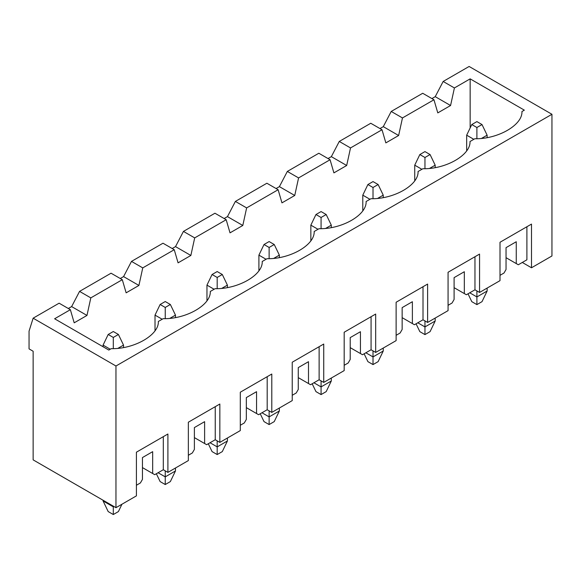 <?xml version="1.0" encoding="UTF-8"?>
<svg xmlns="http://www.w3.org/2000/svg" width="581" height="581" viewBox="0 0 581 581"><rect width="100%" height="100%" fill="white"/><g stroke="black" fill="none" stroke-linecap="round" stroke-linejoin="round"><path stroke-width="0.87" d="M123.528 345.107L123.528 347.467L123.528 345.107L118.125 348.222L123.528 345.107L118.415 334.482L113.302 331.526L108.189 334.482L113.302 337.43L118.415 334.482L113.302 337.43L108.189 334.482L103.077 345.107L103.077 346.755L103.077 345.107L110.237 349.239L103.077 345.107L108.189 334.482L113.302 331.526L118.415 334.482L123.528 345.107M103.077 500.953L103.077 500.241L103.077 500.953L113.302 506.857L113.302 506.145L113.302 506.857L113.92 506.501L113.302 506.857L103.077 500.953L108.189 511.578L103.077 500.953M118.415 511.578L113.302 514.534L108.189 511.578L113.302 514.534L113.302 506.857L113.302 514.534L118.415 511.578L121.952 504.221L118.415 511.578M113.302 348.6L113.302 337.43L113.302 348.6M175.469 315.113L175.469 317.48L175.469 315.113L170.066 318.235L175.469 315.113L170.356 304.488L165.244 301.539L160.131 304.488L165.244 307.443L170.356 304.488L165.244 307.443L160.131 304.488L155.018 315.113L155.018 330.618L155.018 315.113L162.179 319.245L155.018 315.113L160.131 304.488L165.244 301.539L170.356 304.488L175.469 315.113M175.469 468.01L175.469 470.966L175.469 468.01M165.244 476.87L165.244 470.842L165.244 476.87L175.469 470.966L170.356 481.591L165.244 484.539L160.131 481.591L156.354 473.733L160.131 481.591L165.244 484.539L165.244 476.87L158.09 472.738L165.244 476.87L165.244 484.539L170.356 481.591L175.469 470.966L165.244 476.87M165.244 318.606L165.244 307.443L165.244 318.606M227.411 285.126L227.411 287.486L227.411 285.126L222.007 288.249L227.411 285.126L222.298 274.501L217.185 271.552L212.072 274.501L217.185 277.449L222.298 274.501L217.185 277.449L212.072 274.501L206.959 285.126L206.959 300.631L206.959 285.126L214.12 289.258L206.959 285.126L212.072 274.501L217.185 271.552L222.298 274.501L227.411 285.126M227.411 438.023L227.411 440.979L227.411 438.023M217.185 446.876L217.185 440.856L217.185 446.876L227.411 440.979L222.298 451.604L217.185 454.553L212.072 451.604L208.296 443.746L212.072 451.604L217.185 454.553L217.185 446.876L210.031 442.744L217.185 446.876L217.185 454.553L222.298 451.604L227.411 440.979L217.185 446.876M217.185 288.619L217.185 277.449L217.185 288.619M279.352 255.139L279.352 257.499L279.352 255.139L273.949 258.262L279.352 255.139L274.239 244.514L269.126 241.558L264.021 244.514L269.126 247.462L274.239 244.514L269.126 247.462L264.021 244.514L258.908 255.139L258.908 270.644L258.908 255.139L266.062 259.271L258.908 255.139L264.021 244.514L269.126 241.558L274.239 244.514L279.352 255.139M279.352 408.036L279.352 410.985L279.352 408.036M269.126 416.889L269.126 410.869L269.126 416.889L279.352 410.985L274.239 421.61L269.126 424.566L264.021 421.61L260.237 413.759L264.021 421.61L269.126 424.566L269.126 416.889L261.973 412.757L269.126 416.889L269.126 424.566L274.239 421.61L279.352 410.985L269.126 416.889M269.126 258.632L269.126 247.462L269.126 258.632M331.301 225.152L331.301 227.512L331.301 225.152L325.89 228.268L331.301 225.152L326.188 214.527L321.075 211.571L315.962 214.527L321.075 217.476L326.188 214.527L321.075 217.476L315.962 214.527L310.85 225.152L310.85 240.65L310.85 225.152L318.003 229.284L310.85 225.152L315.962 214.527L321.075 211.571L326.188 214.527L331.301 225.152M331.301 378.049L331.301 380.998L331.301 378.049M321.075 386.902L321.075 380.882L321.075 386.902L331.301 380.998L326.188 391.623L321.075 394.579L315.962 391.623L312.179 383.772L315.962 391.623L321.075 394.579L321.075 386.902L313.914 382.77L321.075 386.902L321.075 394.579L326.188 391.623L331.301 380.998L321.075 386.902M321.075 228.645L321.075 217.476L321.075 228.645M383.242 195.158L383.242 197.525L383.242 195.158L377.832 198.281L383.242 195.158L378.129 184.533L373.017 181.584L367.904 184.533L373.017 187.489L378.129 184.533L373.017 187.489L367.904 184.533L362.791 195.158L362.791 210.663L362.791 195.158L369.944 199.29L362.791 195.158L367.904 184.533L373.017 181.584L378.129 184.533L383.242 195.158M383.242 348.055L383.242 351.011L383.242 348.055M373.017 356.916L373.017 350.888L373.017 356.916L383.242 351.011L378.129 361.636L373.017 364.585L367.904 361.636L364.12 353.778L367.904 361.636L373.017 364.585L373.017 356.916L365.856 352.783L373.017 356.916L373.017 364.585L378.129 361.636L383.242 351.011L373.017 356.916M373.017 198.651L373.017 187.489L373.017 198.651M435.184 165.171L435.184 167.531L435.184 165.171L429.773 168.294L435.184 165.171L430.071 154.546L424.958 151.597L419.845 154.546L424.958 157.495L430.071 154.546L424.958 157.495L419.845 154.546L414.732 165.171L414.732 180.676L414.732 165.171L421.886 169.303L414.732 165.171L419.845 154.546L424.958 151.597L430.071 154.546L435.184 165.171M435.184 318.068L435.184 321.024L435.184 318.068M424.958 326.921L424.958 320.901L424.958 326.921L435.184 321.024L430.071 331.649L424.958 334.598L419.845 331.649L416.069 323.791L419.845 331.649L424.958 334.598L424.958 326.921L417.797 322.789L424.958 326.921L424.958 334.598L430.071 331.649L435.184 321.024L424.958 326.921M424.958 168.664L424.958 157.495L424.958 168.664M487.125 135.184L487.125 137.544L487.125 135.184L481.722 138.307L487.125 135.184L482.012 124.559L476.899 121.603L471.787 124.559L476.899 127.508L482.012 124.559L476.899 127.508L471.787 124.559L466.674 135.184L466.674 150.69L466.674 135.184L473.835 139.317L466.674 135.184L471.787 124.559L476.899 121.603L482.012 124.559L487.125 135.184M487.125 288.082L487.125 291.03L487.125 288.082M476.899 296.935L476.899 290.914L476.899 296.935L487.125 291.03L482.012 301.655L476.899 304.611L471.787 301.655L468.01 293.804L471.787 301.655L476.899 304.611L476.899 296.935L469.738 292.802L476.899 296.935L476.899 304.611L482.012 301.655L487.125 291.03L476.899 296.935M476.899 138.677L476.899 127.508L476.899 138.677M437.791 112.896L433.956 99.765L402.466 117.943L398.631 135.511L385.849 142.89L382.015 129.752L350.517 147.937L346.683 165.498L333.908 172.877L330.073 159.739L298.576 177.924L294.741 195.485L281.959 202.863L278.125 189.733L246.635 207.911L242.8 225.472L230.018 232.85L226.183 219.72L194.693 237.898L190.858 255.466L178.076 262.844L174.242 249.707L142.752 267.892L138.917 285.453L126.135 292.831L122.3 279.693L90.81 297.879L86.976 315.439L74.194 322.818L70.359 309.688L54.614 318.773L70.359 309.688L59.109 303.188L33.139 318.185L59.109 303.188L70.359 309.688L74.194 322.818L86.976 315.439L90.81 297.879L122.3 279.693L111.051 273.201L79.561 291.386L111.051 273.201L122.3 279.693L126.135 292.831L138.917 285.453L142.752 267.892L174.242 249.707L162.992 243.214L131.502 261.392L162.992 243.214L174.242 249.707L178.076 262.844L190.858 255.466L194.693 237.898L226.183 219.72L214.941 213.227L183.443 231.405L214.941 213.227L226.183 219.72L230.018 232.85L242.8 225.472L246.635 207.911L278.125 189.733L266.882 183.233L235.385 201.418L266.882 183.233L278.125 189.733L281.959 202.863L294.741 195.485L298.576 177.924L330.073 159.739L318.824 153.246L287.334 171.431L318.824 153.246L330.073 159.739L333.908 172.877L346.683 165.498L350.517 147.937L382.015 129.752L370.765 123.259L339.275 141.444L370.765 123.259L382.015 129.752L385.849 142.89L398.631 135.511L402.466 117.943L433.956 99.765L422.707 93.272L391.216 111.45L422.707 93.272L433.956 99.765L437.791 112.896L450.573 105.517L437.791 112.896M470.152 127.958L470.152 78.863L454.407 87.956L450.573 105.517L454.407 87.956L470.152 78.863L524.345 110.15L521.934 111.545C522.806 124.915 497.968 139.251 474.808 138.75C497.968 139.251 522.806 124.915 521.934 111.545L524.345 110.15L470.152 78.863L470.152 127.958M383.293 126.651L391.216 111.45L402.466 117.943L391.216 111.45L383.293 126.651L398.631 135.511L383.293 126.651L379.967 128.575L383.293 126.651M435.234 96.664L443.158 81.463L469.128 66.466L443.158 81.463L454.407 87.956L443.158 81.463L435.234 96.664L450.573 105.517L435.234 96.664L431.908 98.581L435.234 96.664M331.352 156.645L339.275 141.444L350.517 147.937L339.275 141.444L331.352 156.645L346.683 165.498L331.352 156.645L328.025 158.562L331.352 156.645M422.866 168.737C446.026 169.245 470.864 154.902 469.993 141.532C470.864 154.902 446.026 169.245 422.866 168.737L418.051 171.518C418.923 184.896 394.085 199.232 370.925 198.731C394.085 199.232 418.923 184.896 418.051 171.518L422.866 168.737M279.403 186.632L287.334 171.431L298.576 177.924L287.334 171.431L279.403 186.632L294.741 195.485L279.403 186.632L276.084 188.549L279.403 186.632M227.461 216.619L235.385 201.418L246.635 207.911L235.385 201.418L227.461 216.619L242.8 225.472L227.461 216.619L224.143 218.536L227.461 216.619M318.984 228.718C342.144 229.219 366.981 214.883 366.103 201.513C366.981 214.883 342.144 229.219 318.984 228.718L314.161 231.499C315.033 244.87 290.202 259.206 267.042 258.705C290.202 259.206 315.033 244.87 314.161 231.499L318.984 228.718M175.52 246.605L183.443 231.405L194.693 237.898L183.443 231.405L175.52 246.605L190.858 255.466L175.52 246.605L172.201 248.53L175.52 246.605M123.579 276.6L131.502 261.392L142.752 267.892L131.502 261.392L123.579 276.6L138.917 285.453L123.579 276.6L120.252 278.517L123.579 276.6M215.101 288.692C238.254 289.2 263.091 274.857 262.22 261.486C263.091 274.857 238.254 289.2 215.101 288.692L210.278 291.473C211.15 304.851 186.312 319.187 163.159 318.686C186.312 319.187 211.15 304.851 210.278 291.473L215.101 288.692M71.637 306.586L79.561 291.386L90.81 297.879L79.561 291.386L71.637 306.586L86.976 315.439L71.637 306.586L68.311 308.504L71.637 306.586M29.05 331.17L33.139 318.185L115.96 366.001L551.95 114.283L469.128 66.466L551.95 114.283L115.96 366.001L115.96 507.685L136.412 495.876L136.412 452.192L167.902 434.007L167.902 472.382L188.353 460.573L188.353 422.205L219.843 404.02L219.843 442.395L240.294 430.586L240.294 392.211L271.792 374.033L271.792 412.401L292.236 400.599L292.236 362.224L323.733 344.039L323.733 382.414L344.177 370.605L344.177 332.238L375.675 314.052L375.675 352.427L396.126 340.619L396.126 302.251L427.616 284.065L427.616 322.44L448.067 310.632L448.067 272.257L479.557 254.079L479.557 292.446L500.009 280.645L500.009 242.27L531.499 224.092L531.499 267.776L551.95 255.967L551.95 114.283L551.95 255.967L531.499 267.776L522.297 262.459L531.499 267.776L531.499 224.092L526.902 226.743L526.902 259.801L518.31 264.762L506.044 257.681L516.262 263.585L516.262 241.74L516.262 263.585L518.31 264.762L526.902 259.801L526.902 226.743L500.009 242.27L500.009 280.645L479.557 292.446L474.96 289.796L466.369 294.749L454.095 287.668L464.321 293.572L464.321 271.726L464.321 293.572L466.369 294.749L474.96 289.796L474.96 256.737L448.067 272.257L448.067 310.632L427.616 322.44L423.012 319.782L414.427 324.743L402.154 317.654L412.379 323.559L412.379 301.713L412.379 323.559L414.427 324.743L423.012 319.782L423.012 286.724L396.126 302.251L396.126 340.619L375.675 352.427L371.07 349.769L362.486 354.73L350.212 347.641L360.438 353.546L360.438 331.707L360.438 353.546L362.486 354.73L371.07 349.769L371.07 316.71L344.177 332.238L344.177 370.605L323.733 382.414L319.129 379.756L310.537 384.716L298.271 377.635L308.496 383.533L308.496 361.694L308.496 383.533L310.537 384.716L319.129 379.756L319.129 346.697L292.236 362.224L292.236 400.599L271.792 412.401L267.187 409.75L258.596 414.703L246.329 407.622L256.555 413.527L256.555 391.681L256.555 413.527L258.596 414.703L267.187 409.75L267.187 376.691L240.294 392.211L240.294 430.586L219.843 442.395L215.246 439.737L206.654 444.697L194.388 437.609L204.614 443.514L204.614 421.668L204.614 443.514L206.654 444.697L215.246 439.737L215.246 406.678L188.353 422.205L188.353 460.573L167.902 472.382L163.305 469.724L154.713 474.684L142.447 467.596L152.672 473.5L152.672 451.662L152.672 473.5L154.713 474.684L163.305 469.724L163.305 436.665L136.412 452.192L136.412 495.876L115.96 507.685L33.139 459.869L33.139 351.244L29.05 348.883L29.05 331.17L29.05 348.883L33.139 351.244L33.139 459.869L115.96 507.685L115.96 366.001L33.139 318.185L29.05 331.17M474.808 138.75L469.993 141.532L474.808 138.75M370.925 198.731L366.103 201.513L370.925 198.731M267.042 258.705L262.22 261.486L267.042 258.705M163.159 318.686L158.337 321.467C159.209 334.838 134.371 349.174 111.211 348.673L108.807 350.06L54.614 318.773L108.807 350.06L111.211 348.673C134.371 349.174 159.209 334.838 158.337 321.467L163.159 318.686M142.447 457.567L142.447 479.405L142.447 457.567L152.672 451.662L142.447 457.567M503.996 273.026L500.009 275.329L503.996 273.026L506.044 269.482L506.044 247.644L506.044 269.482L503.996 273.026M452.054 303.013L448.067 305.315L452.054 303.013L454.095 299.476L454.095 277.631L454.095 299.476L452.054 303.013M400.113 333.007L396.126 335.31L400.113 333.007L402.154 329.463L402.154 307.618L402.154 329.463L400.113 333.007M348.172 362.994L344.177 365.296L348.172 362.994L350.212 359.45L350.212 337.612L350.212 359.45L348.172 362.994M296.223 392.981L292.236 395.283L296.223 392.981L298.271 389.437L298.271 367.599L298.271 389.437L296.223 392.981M244.281 422.968L240.294 425.27L244.281 422.968L246.329 419.431L246.329 397.586L246.329 419.431L244.281 422.968M192.34 452.962L188.353 455.264L192.34 452.962L194.388 449.418L194.388 427.572L194.388 449.418L192.34 452.962M140.399 482.949L136.412 485.251L140.399 482.949L142.447 479.405L140.399 482.949M167.902 472.382L167.902 434.007L163.305 436.665L163.305 469.724L167.902 472.382M136.412 452.192L167.902 434.007L136.412 452.192M154.713 474.684L142.447 467.596L154.713 474.684M194.388 427.572L204.614 421.668L194.388 427.572M219.843 442.395L219.843 404.02L215.246 406.678L215.246 439.737L219.843 442.395M188.353 422.205L219.843 404.02L188.353 422.205M194.388 437.609L206.654 444.697L194.388 437.609M246.329 397.586L256.555 391.681L246.329 397.586M271.792 412.401L271.792 374.033L267.187 376.691L267.187 409.75L271.792 412.401M240.294 392.211L271.792 374.033L240.294 392.211M246.329 407.622L258.596 414.703L246.329 407.622M298.271 367.599L308.496 361.694L298.271 367.599M323.733 382.414L323.733 344.039L319.129 346.697L319.129 379.756L323.733 382.414M292.236 362.224L323.733 344.039L292.236 362.224M298.271 377.635L310.537 384.716L298.271 377.635M350.212 337.612L360.438 331.707L350.212 337.612M375.675 352.427L375.675 314.052L371.07 316.71L371.07 349.769L375.675 352.427M344.177 332.238L375.675 314.052L344.177 332.238M350.212 347.641L362.486 354.73L350.212 347.641M402.154 307.618L412.379 301.713L402.154 307.618M427.616 322.44L427.616 284.065L423.012 286.724L423.012 319.782L427.616 322.44M396.126 302.251L427.616 284.065L396.126 302.251M402.154 317.654L414.427 324.743L402.154 317.654M454.095 277.631L464.321 271.726L454.095 277.631M479.557 292.446L479.557 254.079L474.96 256.737L474.96 289.796L479.557 292.446M448.067 272.257L479.557 254.079L448.067 272.257M454.095 287.668L466.369 294.749L454.095 287.668M506.044 247.644L516.262 241.74L506.044 247.644M500.009 242.27L531.499 224.092L500.009 242.27M506.044 257.681L518.31 264.762L506.044 257.681"/></g></svg>
